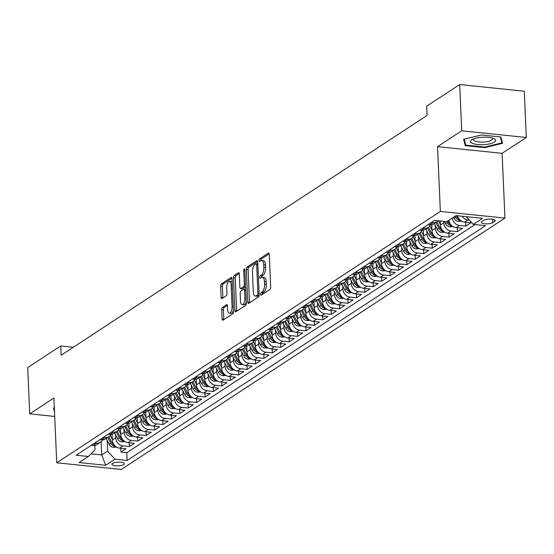 <?xml version="1.0" encoding="UTF-8"?>
<svg xmlns="http://www.w3.org/2000/svg" width="554" height="554" viewBox="0 0 554 554"><rect width="100%" height="100%" fill="white"/><g stroke="black" fill="none" stroke-linecap="round" stroke-linejoin="round"><path stroke-width="0.83" d="M260.519 294.299A1.33 0.568 -84.1 0 0 260.962 295.24A1.33 0.568 -84.1 0 0 261.156 295.185L269.93 289.437A1.904 0.81 -84.1 0 0 270.677 287.083L269.244 254.383A1.904 0.81 -84.1 0 0 268.614 253.033A1.904 0.81 -84.1 0 0 268.344 253.109L259.57 258.856A1.33 0.568 -84.1 0 0 259.043 260.505A1.33 0.568 -84.1 0 0 259.487 261.453A1.33 0.568 -84.1 0 0 259.681 261.398L260.816 260.657A6.094 2.597 -84.1 0 1 261.696 260.408A6.094 2.597 -84.1 0 1 263.711 264.736L263.829 267.464A6.094 2.597 -84.1 0 1 261.44 275.006L260.304 275.753A1.33 0.568 -84.1 0 0 259.784 277.402A1.33 0.568 -84.1 0 0 260.228 278.35A1.33 0.568 -84.1 0 0 260.415 278.295L261.55 277.547A6.094 2.597 -84.1 0 1 262.43 277.305A6.094 2.597 -84.1 0 1 264.445 281.633L264.57 284.354A6.094 2.597 -84.1 0 1 262.18 291.903L261.045 292.644A1.33 0.568 -84.1 0 0 260.519 294.299M123.687 464.591A6.205 1.835 177.5 0 0 124.304 463.746A6.205 1.835 177.5 0 0 119.442 462.168A6.205 1.835 177.5 0 0 112.517 463.442A6.205 1.835 177.5 0 0 111.901 464.287A6.205 1.835 177.5 0 0 116.762 465.866A6.205 1.835 177.5 0 0 123.687 464.591M222.424 307.394A1.904 0.81 -84.1 0 0 221.676 309.748L222.078 318.924A1.904 0.81 -84.1 0 0 222.708 320.274A1.904 0.81 -84.1 0 0 222.985 320.198L232.728 313.813A1.904 0.81 -84.1 0 0 233.476 311.459L232.043 278.759A1.904 0.81 -84.1 0 0 231.413 277.409A1.904 0.81 -84.1 0 0 231.143 277.485L221.399 283.87A1.904 0.81 -84.1 0 0 220.651 286.224L221.136 297.304A1.904 0.81 -84.1 0 0 221.766 298.661A1.904 0.81 -84.1 0 0 222.036 298.578L226.212 295.85A1.904 0.81 -84.1 0 0 226.953 293.488L226.718 287.997A5.09 2.168 -84.1 0 1 229.446 281.48A5.09 2.168 -84.1 0 1 231.136 285.102L232.071 306.625A5.09 2.168 -84.1 0 1 229.342 313.142A5.09 2.168 -84.1 0 1 227.652 309.52L227.5 305.933A1.904 0.81 -84.1 0 0 226.87 304.582A1.904 0.81 -84.1 0 0 226.593 304.658L222.424 307.394L224.169 307.574A1.904 0.81 -84.1 0 0 223.421 309.928L223.823 319.104A1.904 0.81 -84.1 0 0 223.885 319.61M53.904 398.021L29.722 413.866L27.7 367.6L60.718 345.966L61.127 355.218L427.079 115.433L426.677 106.181L459.695 84.547L461.717 130.813L437.528 146.665L440.354 211.434L56.737 462.791L53.904 398.021M247.763 302.096A1.904 0.81 -84.1 0 0 248.393 303.447A1.904 0.81 -84.1 0 0 248.663 303.37L258.406 296.986A1.904 0.81 -84.1 0 0 259.154 294.631L257.728 261.931A1.904 0.81 -84.1 0 0 257.098 260.581A1.904 0.81 -84.1 0 0 256.821 260.657L247.077 267.042A1.904 0.81 -84.1 0 0 246.329 269.396L247.763 302.096L249.508 302.276A1.904 0.81 -84.1 0 0 249.563 302.782M245.567 305.399L235.824 311.784A1.904 0.81 -84.1 0 1 235.547 311.86A1.904 0.81 -84.1 0 1 234.917 310.51L233.49 277.81A1.904 0.81 -84.1 0 1 234.238 275.456L238.407 272.72A1.904 0.81 -84.1 0 1 238.684 272.644A1.904 0.81 -84.1 0 1 239.314 273.995L239.889 287.256A1.904 0.81 -84.1 0 0 240.519 288.613A1.904 0.81 -84.1 0 0 240.796 288.537L243.566 286.723A1.904 0.81 -84.1 0 0 244.307 284.361L243.705 270.56A1.33 0.568 -84.1 0 1 244.425 268.856A1.33 0.568 -84.1 0 1 244.861 269.798L246.315 303.045A1.904 0.81 -84.1 0 1 245.567 305.399M120.779 448.262L120.945 452.106L125.993 448.802L119.622 448.144L122.988 445.935A7.756 6.634 -123.2 0 1 115.682 437.812L115.544 434.696M129.193 442.75L129.359 446.593L134.407 443.29L128.036 442.632L131.402 440.423A7.756 6.634 -123.2 0 1 124.096 432.3L123.957 429.184M137.6 437.238L137.773 441.081L142.821 437.778L136.45 437.12L139.809 434.911A7.756 6.634 -123.2 0 1 132.51 426.788L132.371 423.671M146.014 431.725L146.18 435.569L151.228 432.265L144.857 431.608L148.223 429.398A7.756 6.634 -123.2 0 1 140.917 421.275L140.785 418.159M154.428 426.213L154.594 430.056L159.642 426.753L153.271 426.095L156.637 423.886A7.756 6.634 -123.2 0 1 149.331 415.763L149.199 412.647M162.841 420.701L163.008 424.544L168.056 421.241L161.685 420.583L165.05 418.374A7.756 6.634 -123.2 0 1 157.745 410.251L157.606 407.135M171.255 415.188L171.421 419.032L176.47 415.729L170.099 415.071L173.464 412.862A7.756 6.634 -123.2 0 1 166.158 404.739L166.02 401.622M179.669 409.676L179.835 413.519L184.884 410.216L178.513 409.558L181.878 407.349A7.756 6.634 -123.2 0 1 174.572 399.226L174.434 396.11M188.076 404.164L188.249 408.007L193.298 404.704L186.927 404.046L190.285 401.837A7.756 6.634 -123.2 0 1 182.986 393.714L182.848 390.598M196.49 398.651L196.663 402.495L201.704 399.192L195.333 398.534L198.699 396.325A7.756 6.634 -123.2 0 1 191.393 388.202L191.262 385.085M204.904 393.139L205.07 396.983L210.118 393.679L203.747 393.021L207.113 390.812A7.756 6.634 -123.2 0 1 199.807 382.689L199.675 379.573M213.318 387.627L213.484 391.47L218.532 388.167L212.161 387.509L215.527 385.3A7.756 6.634 -123.2 0 1 208.221 377.177L208.082 374.061M221.732 382.115L221.898 385.958L226.946 382.655L220.575 381.997L223.941 379.788A7.756 6.634 -123.2 0 1 216.635 371.672L216.496 368.549M230.145 376.602L230.312 380.446L235.36 377.142L228.989 376.485L232.355 374.275A7.756 6.634 -123.2 0 1 225.049 366.159L224.91 363.036M238.552 371.09L238.726 374.933L243.774 371.63L237.403 370.972L240.761 368.763A7.756 6.634 -123.2 0 1 233.463 360.647L233.324 357.524M246.966 365.578L247.139 369.421L252.181 366.118L245.81 365.46L249.175 363.251A7.756 6.634 -123.2 0 1 241.869 355.135L241.738 352.012M255.38 360.065L255.546 363.909L260.595 360.606L254.224 359.948L257.589 357.739A7.756 6.634 -123.2 0 1 250.283 349.622L250.152 346.499M263.794 354.553L263.96 358.396L269.009 355.093L262.638 354.435L266.003 352.233A7.756 6.634 -123.2 0 1 258.697 344.11L258.559 340.987M272.208 349.041L272.374 352.884L277.422 349.581L271.051 348.923L274.417 346.721A7.756 6.634 -123.2 0 1 267.111 338.598L266.973 335.475M280.622 343.528L280.788 347.372L285.836 344.069L279.465 343.411L282.831 341.209A7.756 6.634 -123.2 0 1 275.525 333.086L275.386 329.962M289.029 338.016L289.202 341.86L294.25 338.556L287.879 337.898L291.238 335.696A7.756 6.634 -123.2 0 1 283.939 327.573L283.8 324.45M297.443 332.504L297.616 336.347L302.657 333.044L296.286 332.386L299.652 330.184A7.756 6.634 -123.2 0 1 292.346 322.061L292.214 318.938M305.856 326.992L306.023 330.835L311.071 327.532L304.7 326.874L308.066 324.672A7.756 6.634 -123.2 0 1 300.76 316.549L300.628 313.425M314.27 321.479L314.437 325.323L319.485 322.019L313.114 321.362L316.479 319.159A7.756 6.634 -123.2 0 1 309.174 311.036L309.035 307.913M322.684 315.967L322.85 319.81L327.899 316.507L321.528 315.849L324.893 313.647A7.756 6.634 -123.2 0 1 317.587 305.524L317.449 302.401M331.098 310.455L331.264 314.298L336.313 310.995L329.942 310.337L333.307 308.135A7.756 6.634 -123.2 0 1 326.001 300.012L325.863 296.889M339.505 304.942L339.678 308.786L344.726 305.483L338.356 304.825L341.721 302.623A7.756 6.634 -123.2 0 1 334.415 294.499L334.277 291.376M347.919 299.43L348.092 303.273L353.133 299.97L346.762 299.312L350.128 297.11A7.756 6.634 -123.2 0 1 342.822 288.987L342.691 285.864M356.333 293.918L356.499 297.761L361.547 294.458L355.176 293.8L358.542 291.598A7.756 6.634 -123.2 0 1 351.236 283.475L351.104 280.352M364.747 288.405L364.913 292.249L369.961 288.946L363.59 288.288L366.956 286.086A7.756 6.634 -123.2 0 1 359.65 277.963L359.511 274.839M373.161 282.893L373.327 286.737L378.375 283.433L372.004 282.775L375.37 280.573A7.756 6.634 -123.2 0 1 368.064 272.45L367.925 269.327M381.574 277.381L381.741 281.224L386.789 277.921L380.418 277.263L383.784 275.061A7.756 6.634 -123.2 0 1 376.478 266.938L376.339 263.815M389.981 271.869L390.154 275.719L395.203 272.409L388.832 271.751L392.197 269.549A7.756 6.634 -123.2 0 1 384.891 261.426L384.753 258.309M398.395 266.356L398.568 270.207L403.61 266.896L397.239 266.239L400.604 264.036A7.756 6.634 -123.2 0 1 393.298 255.913L393.167 252.797M406.809 260.844L406.975 264.694L412.024 261.384L405.653 260.726L409.018 258.524A7.756 6.634 -123.2 0 1 401.712 250.401L401.581 247.285M415.223 255.332L415.389 259.182L420.438 255.872L414.067 255.214L417.432 253.012A7.756 6.634 -123.2 0 1 410.126 244.889L409.988 241.773M423.637 249.819L423.803 253.67L428.851 250.36L422.48 249.702L425.846 247.499A7.756 6.634 -123.2 0 1 418.54 239.376L418.402 236.26M432.051 244.307L432.217 248.157L437.265 244.847L430.894 244.189L434.26 241.987A7.756 6.634 -123.2 0 1 426.954 233.864L426.815 230.748M440.465 238.795L440.631 242.645L445.679 239.335L439.308 238.677L442.674 236.475A7.756 6.634 -123.2 0 1 435.368 228.352L435.229 225.236M448.872 233.282L449.045 237.133L454.086 233.823L447.715 233.165L451.081 230.963A7.756 6.634 -123.2 0 1 443.775 222.84L443.712 221.351M457.285 227.77L457.452 231.62L462.5 228.31L456.129 227.652L459.495 225.45A7.756 6.634 -123.2 0 1 452.258 218.068M465.699 222.258L465.866 226.108L470.914 222.798L464.543 222.14A7.756 6.634 -123.2 0 1 457.507 215.755M119.622 448.144A7.756 6.634 56.8 0 1 112.317 440.021L112.06 434.239M128.036 442.632A7.756 6.634 56.8 0 1 120.73 434.509L120.474 428.727M136.45 437.12A7.756 6.634 56.8 0 1 129.144 428.997L128.888 423.214M144.857 431.608A7.756 6.634 56.8 0 1 137.551 423.485L137.302 417.702M153.271 426.095A7.756 6.634 56.8 0 1 145.965 417.972L145.716 412.19M161.685 420.583A7.756 6.634 56.8 0 1 154.379 412.46L154.13 406.678M170.099 415.071A7.756 6.634 56.8 0 1 162.793 406.948L162.537 401.165M178.513 409.558A7.756 6.634 56.8 0 1 171.207 401.435L170.951 395.653M186.927 404.046A7.756 6.634 56.8 0 1 179.621 395.923L179.364 390.141M195.333 398.534A7.756 6.634 56.8 0 1 188.028 390.411L187.778 384.628M203.747 393.021A7.756 6.634 56.8 0 1 196.441 384.898L196.192 379.116M212.161 387.509A7.756 6.634 56.8 0 1 204.855 379.386L204.606 373.604M220.575 381.997A7.756 6.634 56.8 0 1 213.269 373.874L213.013 368.091M228.989 376.485A7.756 6.634 56.8 0 1 221.683 368.362L221.427 362.579M237.403 370.972A7.756 6.634 56.8 0 1 230.097 362.849L229.841 357.067M245.81 365.46A7.756 6.634 56.8 0 1 238.504 357.337L238.255 351.555M254.224 359.948A7.756 6.634 56.8 0 1 246.918 351.825L246.668 346.042M262.638 354.435A7.756 6.634 56.8 0 1 255.332 346.312L255.082 340.53M271.051 348.923A7.756 6.634 56.8 0 1 263.746 340.8L263.496 335.018M279.465 343.411A7.756 6.634 56.8 0 1 272.159 335.288L271.903 329.505M287.879 337.898A7.756 6.634 56.8 0 1 280.573 329.775L280.317 323.993M296.286 332.386A7.756 6.634 56.8 0 1 288.98 324.263L288.731 318.481M304.7 326.874A7.756 6.634 56.8 0 1 297.394 318.751L297.145 312.968M313.114 321.362A7.756 6.634 56.8 0 1 305.808 313.239L305.559 307.456M321.528 315.849A7.756 6.634 56.8 0 1 314.222 307.726L313.973 301.944M329.942 310.337A7.756 6.634 56.8 0 1 322.636 302.214L322.38 296.432M338.356 304.825A7.756 6.634 56.8 0 1 331.05 296.702L330.793 290.919M346.762 299.312A7.756 6.634 56.8 0 1 339.457 291.189L339.207 285.407M355.176 293.8A7.756 6.634 56.8 0 1 347.87 285.677L347.621 279.895M363.59 288.288A7.756 6.634 56.8 0 1 356.284 280.165L356.035 274.382M372.004 282.775A7.756 6.634 56.8 0 1 364.698 274.652L364.449 268.877M380.418 277.263A7.756 6.634 56.8 0 1 373.112 269.14L372.856 263.365M388.832 271.751A7.756 6.634 56.8 0 1 381.526 263.628L381.27 257.852M397.239 266.239A7.756 6.634 56.8 0 1 389.933 258.116L389.684 252.34M405.653 260.726A7.756 6.634 56.8 0 1 398.347 252.603L398.097 246.828M414.067 255.214A7.756 6.634 56.8 0 1 406.761 247.091L406.511 241.315M422.48 249.702A7.756 6.634 56.8 0 1 415.175 241.579L414.925 235.803M430.894 244.189A7.756 6.634 56.8 0 1 423.588 236.066L423.332 230.291M439.308 238.677A7.756 6.634 56.8 0 1 432.002 230.554L431.746 224.779M447.715 233.165A7.756 6.634 56.8 0 1 440.409 225.042L440.236 220.991M483.774 220.312L481.925 221.531A6.011 1.78 177.5 0 0 481.329 222.348A6.011 1.78 177.5 0 0 486.038 223.878A6.011 1.78 177.5 0 0 492.748 222.646L494.597 221.434A6.011 1.78 177.5 0 0 495.193 220.61A6.011 1.78 177.5 0 0 490.484 219.079A6.011 1.78 177.5 0 0 483.774 220.312M440.354 211.434L504.943 218.096L121.319 469.453L56.737 462.791M120.945 452.106L126.79 452.708L127.129 460.485L485.512 225.665L473.296 224.405L466.336 216.669M127.129 460.485L114.913 459.224L105.662 465.284L79.125 462.548L88.384 456.489L76.161 455.229L434.544 220.409L446.766 221.662L456.018 215.603L482.548 218.338L473.296 224.405M91.41 445.236L93.086 445.409A7.756 6.634 56.8 0 0 97.019 444.495L100.385 442.286A7.756 6.634 -123.2 0 1 96.451 443.2L94.776 443.027M99.824 439.724L101.5 439.897A7.756 6.634 56.8 0 0 105.433 438.983L108.792 436.774A7.756 6.634 -123.2 0 1 104.865 437.688L103.189 437.515M108.238 434.211L109.914 434.384A7.756 6.634 56.8 0 0 113.84 433.47L117.206 431.261A7.756 6.634 -123.2 0 1 113.279 432.175L111.603 432.002M116.652 428.699L118.327 428.872A7.756 6.634 56.8 0 0 122.254 427.958L125.62 425.749A7.756 6.634 -123.2 0 1 121.693 426.663L120.017 426.49M125.066 423.187L126.741 423.36A7.756 6.634 56.8 0 0 130.668 422.446L134.033 420.237A7.756 6.634 -123.2 0 1 130.107 421.151L128.431 420.978M133.479 417.674L135.155 417.848A7.756 6.634 56.8 0 0 139.082 416.933L142.447 414.724A7.756 6.634 -123.2 0 1 138.521 415.639L136.845 415.465M141.886 412.162L143.562 412.335A7.756 6.634 56.8 0 0 147.496 411.421L150.861 409.212A7.756 6.634 -123.2 0 1 146.928 410.126L145.252 409.953M150.3 406.65L151.976 406.823A7.756 6.634 56.8 0 0 155.909 405.909L159.268 403.7A7.756 6.634 -123.2 0 1 155.342 404.614L153.666 404.441M158.714 401.138L160.39 401.311A7.756 6.634 56.8 0 0 164.316 400.397L167.682 398.188A7.756 6.634 -123.2 0 1 163.755 399.102L162.08 398.928M167.128 395.625L168.804 395.798A7.756 6.634 56.8 0 0 172.73 394.884L176.096 392.675A7.756 6.634 -123.2 0 1 172.169 393.589L170.493 393.416M175.542 390.113L177.218 390.286A7.756 6.634 56.8 0 0 181.144 389.372L184.51 387.163A7.756 6.634 -123.2 0 1 180.583 388.077L178.907 387.904M183.956 384.601L185.632 384.774A7.756 6.634 56.8 0 0 189.558 383.86L192.924 381.651A7.756 6.634 -123.2 0 1 188.997 382.565L187.321 382.392M192.363 379.088L194.038 379.261A7.756 6.634 56.8 0 0 197.972 378.347L201.337 376.138A7.756 6.634 -123.2 0 1 197.404 377.052L195.728 376.879M200.777 373.576L202.452 373.749A7.756 6.634 56.8 0 0 206.386 372.835L209.751 370.626A7.756 6.634 -123.2 0 1 205.818 371.54L204.142 371.367M209.19 368.064L210.866 368.237A7.756 6.634 56.8 0 0 214.793 367.323L218.158 365.114A7.756 6.634 -123.2 0 1 214.232 366.028L212.556 365.855M217.604 362.551L219.28 362.725A7.756 6.634 56.8 0 0 223.207 361.81L226.572 359.601A7.756 6.634 -123.2 0 1 222.646 360.516L220.97 360.342M226.018 357.039L227.694 357.212A7.756 6.634 56.8 0 0 231.62 356.298L234.986 354.089A7.756 6.634 -123.2 0 1 231.06 355.003L229.384 354.83M234.432 351.527L236.108 351.7A7.756 6.634 56.8 0 0 240.034 350.786L243.4 348.577A7.756 6.634 -123.2 0 1 239.473 349.491L237.798 349.318M242.839 346.015L244.515 346.188A7.756 6.634 56.8 0 0 248.448 345.274L251.814 343.065A7.756 6.634 -123.2 0 1 247.88 343.979L246.205 343.805M251.253 340.502L252.929 340.675A7.756 6.634 56.8 0 0 256.862 339.761L260.228 337.552A7.756 6.634 -123.2 0 1 256.294 338.466L254.618 338.293M259.667 334.99L261.343 335.163A7.756 6.634 56.8 0 0 265.269 334.249L268.635 332.04A7.756 6.634 -123.2 0 1 264.708 332.954L263.032 332.788M268.081 329.478L269.756 329.651A7.756 6.634 56.8 0 0 273.683 328.737L277.048 326.528A7.756 6.634 -123.2 0 1 273.122 327.442L271.446 327.276M276.494 323.965L278.17 324.138A7.756 6.634 56.8 0 0 282.097 323.224L285.462 321.015A7.756 6.634 -123.2 0 1 281.536 321.929L279.86 321.763M284.908 318.453L286.584 318.626A7.756 6.634 56.8 0 0 290.511 317.712L293.876 315.51A7.756 6.634 -123.2 0 1 289.95 316.417L288.274 316.251M293.315 312.941L294.991 313.114A7.756 6.634 56.8 0 0 298.925 312.2L302.29 309.998A7.756 6.634 -123.2 0 1 298.357 310.905L296.681 310.739M301.729 307.428L303.405 307.602A7.756 6.634 56.8 0 0 307.338 306.687L310.704 304.485A7.756 6.634 -123.2 0 1 306.771 305.399L305.095 305.226M310.143 301.916L311.819 302.089A7.756 6.634 56.8 0 0 315.745 301.175L319.111 298.973A7.756 6.634 -123.2 0 1 315.184 299.887L313.509 299.714M318.557 296.404L320.233 296.577A7.756 6.634 56.8 0 0 324.159 295.663L327.525 293.461A7.756 6.634 -123.2 0 1 323.598 294.375L321.922 294.202M326.971 290.892L328.647 291.065A7.756 6.634 56.8 0 0 332.573 290.151L335.939 287.948A7.756 6.634 -123.2 0 1 332.012 288.863L330.336 288.689M335.385 285.379L337.061 285.552A7.756 6.634 56.8 0 0 340.987 284.638L344.353 282.436A7.756 6.634 -123.2 0 1 340.426 283.35L338.75 283.177M343.792 279.867L345.467 280.04A7.756 6.634 56.8 0 0 349.401 279.126L352.766 276.924A7.756 6.634 -123.2 0 1 348.833 277.838L347.157 277.665M352.206 274.355L353.881 274.528A7.756 6.634 56.8 0 0 357.815 273.614L361.18 271.412A7.756 6.634 -123.2 0 1 357.247 272.326L355.571 272.152M360.619 268.842L362.295 269.015A7.756 6.634 56.8 0 0 366.222 268.101L369.587 265.899A7.756 6.634 -123.2 0 1 365.661 266.813L363.985 266.64M369.033 263.33L370.709 263.503A7.756 6.634 56.8 0 0 374.636 262.589L378.001 260.387A7.756 6.634 -123.2 0 1 374.075 261.301L372.399 261.128M377.447 257.818L379.123 257.991A7.756 6.634 56.8 0 0 383.049 257.077L386.415 254.875A7.756 6.634 -123.2 0 1 382.489 255.789L380.813 255.616M385.861 252.305L387.537 252.479A7.756 6.634 56.8 0 0 391.463 251.564L394.829 249.362A7.756 6.634 -123.2 0 1 390.902 250.276L389.227 250.103M394.275 246.793L395.951 246.966A7.756 6.634 56.8 0 0 399.877 246.052L403.243 243.85A7.756 6.634 -123.2 0 1 399.309 244.764L397.634 244.591M402.682 241.281L404.358 241.454A7.756 6.634 56.8 0 0 408.291 240.54L411.657 238.338A7.756 6.634 -123.2 0 1 407.723 239.252L406.047 239.079M411.096 235.769L412.772 235.942A7.756 6.634 56.8 0 0 416.698 235.028L420.064 232.825A7.756 6.634 -123.2 0 1 416.137 233.74L414.461 233.566M419.51 230.256L421.185 230.429A7.756 6.634 56.8 0 0 425.112 229.515L428.477 227.313A7.756 6.634 -123.2 0 1 424.551 228.227L422.875 228.054M427.923 224.744L429.599 224.917A7.756 6.634 56.8 0 0 433.526 224.003L436.891 221.801A7.756 6.634 -123.2 0 1 432.965 222.715L431.289 222.542M469.418 220.09L467.908 219.938A7.756 6.634 -123.2 0 1 462.078 216.226M465.866 226.108L459.495 225.45M457.452 231.62L451.081 230.963M449.045 237.133L442.674 236.475M440.631 242.645L434.26 241.987M432.217 248.157L425.846 247.499M423.803 253.67L417.432 253.012M415.389 259.182L409.018 258.524M406.975 264.694L400.604 264.036M398.568 270.207L392.197 269.549M390.154 275.719L383.784 275.061M381.741 281.224L375.37 280.573M373.327 286.737L366.956 286.086M364.913 292.249L358.542 291.598M356.499 297.761L350.128 297.11M348.092 303.273L341.721 302.623M339.678 308.786L333.307 308.135M331.264 314.298L324.893 313.647M322.85 319.81L316.479 319.159M314.437 325.323L308.066 324.672M306.023 330.835L299.652 330.184M297.616 336.347L291.238 335.696M289.202 341.86L282.831 341.209M280.788 347.372L274.417 346.721M272.374 352.884L266.003 352.233M263.96 358.396L257.589 357.739M255.546 363.909L249.175 363.251M247.139 369.421L240.761 368.763M238.726 374.933L232.355 374.275M230.312 380.446L223.941 379.788M221.898 385.958L215.527 385.3M213.484 391.47L207.113 390.812M205.07 396.983L198.699 396.325M196.663 402.495L190.285 401.837M188.249 408.007L181.878 407.349M179.835 413.519L173.464 412.862M171.421 419.032L165.05 418.374M163.008 424.544L156.637 423.886M154.594 430.056L148.223 429.398M146.18 435.569L139.809 434.911M137.773 441.081L131.402 440.423M129.359 446.593L122.988 445.935M126.79 452.708L474.972 224.578M101.14 441.697L101.721 454.959L107.608 451.101L107.13 440.208M437.528 146.665L502.111 153.32L526.3 137.475L461.717 130.813M526.3 137.475L524.278 91.209L459.695 84.547M29.722 413.866L54.714 416.442M502.111 153.32L504.943 218.096M73.273 347.261L60.718 345.966M91.001 453.851L101.721 454.959L105.662 465.284M94.845 445.347L95.039 449.806L88.384 456.489M438.069 220.769A7.756 6.634 -123.2 0 1 436.891 221.801M430.534 224.945A7.756 6.634 -123.2 0 1 428.477 227.313M448.892 220.27A7.756 6.634 56.8 0 0 456.129 227.652M422.127 230.457A7.756 6.634 -123.2 0 1 420.064 232.825M413.713 235.969A7.756 6.634 -123.2 0 1 411.657 238.338M405.299 241.482A7.756 6.634 -123.2 0 1 403.243 243.85M396.886 246.994A7.756 6.634 -123.2 0 1 394.829 249.362M388.472 252.506A7.756 6.634 -123.2 0 1 386.415 254.875M380.058 258.019A7.756 6.634 -123.2 0 1 378.001 260.387M371.651 263.531A7.756 6.634 -123.2 0 1 369.587 265.899M363.237 269.043A7.756 6.634 -123.2 0 1 361.18 271.412M354.823 274.555A7.756 6.634 -123.2 0 1 352.766 276.924M346.409 280.068A7.756 6.634 -123.2 0 1 344.353 282.436M337.995 285.58A7.756 6.634 -123.2 0 1 335.939 287.948M329.582 291.092A7.756 6.634 -123.2 0 1 327.525 293.461M321.175 296.605A7.756 6.634 -123.2 0 1 319.111 298.973M312.761 302.117A7.756 6.634 -123.2 0 1 310.704 304.485M304.347 307.629A7.756 6.634 -123.2 0 1 302.29 309.998M295.933 313.142A7.756 6.634 -123.2 0 1 293.876 315.51M287.519 318.654A7.756 6.634 -123.2 0 1 285.462 321.015M279.105 324.166A7.756 6.634 -123.2 0 1 277.048 326.528M270.698 329.678A7.756 6.634 -123.2 0 1 268.635 332.04M262.284 335.191A7.756 6.634 -123.2 0 1 260.228 337.552M253.871 340.703A7.756 6.634 -123.2 0 1 251.814 343.065M245.457 346.215A7.756 6.634 -123.2 0 1 243.4 348.577M237.043 351.728A7.756 6.634 -123.2 0 1 234.986 354.089M228.629 357.24A7.756 6.634 -123.2 0 1 226.572 359.601M220.222 362.752A7.756 6.634 -123.2 0 1 218.158 365.114M211.808 368.265A7.756 6.634 -123.2 0 1 209.751 370.626M203.394 373.777A7.756 6.634 -123.2 0 1 201.337 376.138M194.98 379.289A7.756 6.634 -123.2 0 1 192.924 381.651M186.566 384.801A7.756 6.634 -123.2 0 1 184.51 387.163M178.153 390.314A7.756 6.634 -123.2 0 1 176.096 392.675M169.746 395.826A7.756 6.634 -123.2 0 1 167.682 398.188M161.332 401.338A7.756 6.634 -123.2 0 1 159.268 403.7M152.918 406.851A7.756 6.634 -123.2 0 1 150.861 409.212M144.504 412.363A7.756 6.634 -123.2 0 1 142.447 414.724M136.09 417.875A7.756 6.634 -123.2 0 1 134.033 420.237M127.676 423.388A7.756 6.634 -123.2 0 1 125.62 425.749M119.269 428.9A7.756 6.634 -123.2 0 1 117.206 431.261M110.855 434.412A7.756 6.634 -123.2 0 1 108.792 436.774M102.442 439.924A7.756 6.634 -123.2 0 1 100.385 442.286M107.608 451.101L114.913 459.224M463.622 139.303L465.228 145.626L484.681 147.634L502.52 143.313L500.913 136.99L481.461 134.989L463.622 139.303M54.334 407.82L53.496 408.028L54.521 412.038M484.653 147.052L484.681 147.634M465.09 142.461L465.228 145.626M262.264 294.458A1.33 0.568 -84.1 0 1 262.79 292.824L263.926 292.083A6.094 2.597 -84.1 0 0 266.315 284.534L264.57 284.354M262.43 277.305L264.175 277.485A6.094 2.597 -84.1 0 1 266.197 281.813L266.315 284.534M261.696 260.408L263.441 260.588A6.094 2.597 -84.1 0 1 265.456 264.916L265.574 267.644A6.094 2.597 -84.1 0 1 263.185 275.186L262.049 275.934A1.33 0.568 -84.1 0 0 261.53 277.568M269.189 253.877L261.315 259.037A1.33 0.568 -84.1 0 0 260.789 260.671M257.665 261.426L248.822 267.222A1.904 0.81 -84.1 0 0 248.074 269.576L249.508 302.276M257.388 295.04A1.33 0.568 -84.1 0 0 257.915 293.391L256.661 264.687A1.33 0.568 -84.1 0 0 256.218 263.739A1.33 0.568 -84.1 0 0 256.024 263.794L254.826 264.577A6.094 2.597 -84.1 0 0 252.437 272.125L253.296 291.743A6.094 2.597 -84.1 0 0 255.311 296.071A6.094 2.597 -84.1 0 0 256.19 295.822L257.388 295.04L259.133 295.22A1.33 0.568 -84.1 0 0 259.14 295.22L257.935 296.002L256.19 295.822M255.311 296.071L257.056 296.252A6.094 2.597 -84.1 0 0 257.935 296.002M239.252 273.489L235.983 275.636A1.904 0.81 -84.1 0 0 235.235 277.99L236.662 310.69A1.904 0.81 -84.1 0 0 236.724 311.196M242.015 288.662A1.904 0.81 -84.1 0 0 242.271 288.793A1.904 0.81 -84.1 0 0 242.541 288.71L245.311 286.903A1.904 0.81 -84.1 0 0 245.595 286.591M240.491 301.016A5.09 2.168 -84.1 0 0 242.181 304.638A5.09 2.168 -84.1 0 0 244.91 298.121L244.577 290.538A1.904 0.81 -84.1 0 0 243.947 289.188A1.904 0.81 -84.1 0 0 243.677 289.264L240.907 291.079A1.904 0.81 -84.1 0 0 240.159 293.433L240.491 301.016M242.181 304.638L243.926 304.818A5.09 2.168 -84.1 0 0 246.26 301.819M227.438 305.427L224.169 307.574M229.342 313.142L231.087 313.322A5.09 2.168 -84.1 0 0 233.421 310.323M232.209 282.464A5.09 2.168 -84.1 0 0 231.191 281.661L229.446 281.48M231.988 278.253L223.144 284.05A1.904 0.81 -84.1 0 0 222.396 286.404L222.881 297.484A1.904 0.81 -84.1 0 0 222.937 297.99M494.403 142.108A12.604 3.733 177.5 0 0 493.593 138.472A12.604 3.733 177.5 0 0 472.34 139.4A12.604 3.733 177.5 0 0 471.71 139.767A12.604 3.733 177.5 0 0 477.583 144.525A12.604 3.733 177.5 0 0 494.403 142.108M473.919 138.729A9.543 2.825 177.5 0 0 473.448 139.67A9.543 2.825 177.5 0 0 480.92 142.094A9.543 2.825 177.5 0 0 491.571 140.141A9.543 2.825 177.5 0 0 492.513 138.839A9.543 2.825 177.5 0 0 491.959 137.946M500.387 136.942L501.903 142.884L484.611 147.066L465.769 145.12L464.245 139.151M501.792 140.453L501.903 142.884M54.382 408.873L54.126 407.876M461.593 221.157L458.186 221.309A5.138 4.397 -123.2 0 1 454.024 218.193L453.546 217.223M459.218 219.114A5.138 4.397 -123.2 0 1 456.628 216.482L456.205 215.624M455.139 216.178L455.617 217.14A5.138 4.397 56.8 0 0 458.463 219.896L459.959 219.924M453.179 226.669L449.772 226.821A5.138 4.397 -123.2 0 1 445.61 223.705L444.488 221.434M450.804 224.626A5.138 4.397 -123.2 0 1 448.214 221.995L447.736 221.025M446.718 221.662L447.203 222.653A5.138 4.397 56.8 0 0 450.049 225.409L451.545 225.436M440.382 224.398L438.623 220.824M444.765 232.181L441.358 232.334A5.138 4.397 -123.2 0 1 437.196 229.218L434.357 223.463M442.39 230.139A5.138 4.397 -123.2 0 1 439.8 227.507L436.961 221.752M435.95 222.417L438.796 228.165A5.138 4.397 56.8 0 0 441.635 230.921L443.138 230.949M431.975 229.91L429.98 225.88M436.351 237.694L432.944 237.846A5.138 4.397 -123.2 0 1 428.782 234.73L425.943 228.975M433.976 235.651A5.138 4.397 -123.2 0 1 431.393 233.019L428.547 227.265M427.543 227.923L430.382 233.677A5.138 4.397 56.8 0 0 433.228 236.433L434.724 236.461M423.561 235.422L421.566 231.392M427.937 243.206L424.53 243.358A5.138 4.397 -123.2 0 1 420.368 240.242L417.529 234.487M425.562 241.163A5.138 4.397 -123.2 0 1 422.979 238.532L420.14 232.777M419.129 233.435L421.968 239.189A5.138 4.397 56.8 0 0 424.814 241.946L426.31 241.973M415.147 240.935L413.152 236.904M419.523 248.718L416.123 248.871A5.138 4.397 -123.2 0 1 411.954 245.754L409.115 240M417.155 246.675A5.138 4.397 -123.2 0 1 414.565 244.044L411.726 238.289M410.715 238.947L413.554 244.702A5.138 4.397 56.8 0 0 416.4 247.458L417.896 247.486M406.733 246.447L404.739 242.417M411.116 254.231L407.709 254.383A5.138 4.397 -123.2 0 1 403.541 251.267L400.701 245.512M408.741 252.188A5.138 4.397 -123.2 0 1 406.151 249.556L403.312 243.802M402.301 244.459L405.14 250.214A5.138 4.397 56.8 0 0 407.986 252.97L409.482 252.998M398.319 251.959L396.332 247.929M402.703 259.743L399.296 259.895A5.138 4.397 -123.2 0 1 395.134 256.779L392.287 251.024M400.327 257.7A5.138 4.397 -123.2 0 1 397.737 255.069L394.898 249.314M393.887 249.972L396.726 255.726A5.138 4.397 56.8 0 0 399.572 258.483L401.068 258.51M389.905 257.471L387.918 253.441M394.289 265.255L390.882 265.408A5.138 4.397 -123.2 0 1 386.72 262.291L383.88 256.537M391.913 263.212A5.138 4.397 -123.2 0 1 389.324 260.581L386.484 254.826M385.473 255.484L388.319 261.239A5.138 4.397 56.8 0 0 391.159 263.995L392.654 264.023M381.498 262.984L379.504 258.953M385.875 270.767L382.468 270.92A5.138 4.397 -123.2 0 1 378.306 267.804L375.467 262.049M383.5 268.725A5.138 4.397 -123.2 0 1 380.917 266.093L378.07 260.338M377.066 260.996L379.906 266.751A5.138 4.397 56.8 0 0 382.752 269.507L384.247 269.535M373.084 268.496L371.09 264.466M377.461 276.28L374.054 276.432A5.138 4.397 -123.2 0 1 369.892 273.316L367.053 267.561M375.086 274.237A5.138 4.397 -123.2 0 1 372.503 271.605L369.663 265.851M368.652 266.509L371.492 272.263A5.138 4.397 56.8 0 0 374.338 275.019L375.834 275.047M364.671 274.008L362.676 269.978M369.047 281.792L365.647 281.944A5.138 4.397 -123.2 0 1 361.478 278.828L358.639 273.074M366.679 279.749A5.138 4.397 -123.2 0 1 364.089 277.118L361.25 271.363M360.239 272.021L363.078 277.776A5.138 4.397 56.8 0 0 365.924 280.532L367.42 280.559M356.257 279.521L354.262 275.49M360.64 287.304L357.233 287.457A5.138 4.397 -123.2 0 1 353.064 284.341L350.225 278.586M358.265 285.262A5.138 4.397 -123.2 0 1 355.675 282.63L352.836 276.875M351.825 277.533L354.664 283.288A5.138 4.397 56.8 0 0 357.51 286.044L359.006 286.072M347.843 285.033L345.855 281.003M352.226 292.817L348.819 292.969A5.138 4.397 -123.2 0 1 344.657 289.853L341.811 284.098M349.851 290.774A5.138 4.397 -123.2 0 1 347.261 288.142L344.422 282.388M343.411 283.046L346.25 288.8A5.138 4.397 56.8 0 0 349.096 291.556L350.592 291.584M339.429 290.545L337.441 286.515M343.812 298.329L340.405 298.481A5.138 4.397 -123.2 0 1 336.243 295.365L333.404 289.61M341.437 296.286A5.138 4.397 -123.2 0 1 338.847 293.655L336.008 287.9M334.997 288.558L337.843 294.312A5.138 4.397 56.8 0 0 340.682 297.069L342.178 297.096M331.022 296.058L329.028 292.027M335.399 303.841L331.991 303.994A5.138 4.397 -123.2 0 1 327.829 300.877L324.99 295.123M333.023 301.798A5.138 4.397 -123.2 0 1 330.44 299.167L327.594 293.412M326.59 294.07L329.429 299.825A5.138 4.397 56.8 0 0 332.275 302.581L333.771 302.609M322.608 301.57L320.614 297.54M326.985 309.354L323.578 309.506A5.138 4.397 -123.2 0 1 319.416 306.39L316.576 300.635M324.609 307.311A5.138 4.397 -123.2 0 1 322.026 304.679L319.187 298.925M318.176 299.582L321.015 305.337A5.138 4.397 56.8 0 0 323.861 308.093L325.357 308.121M314.194 307.082L312.2 303.045M318.571 314.866L315.171 315.018A5.138 4.397 -123.2 0 1 311.002 311.902L308.163 306.147M316.202 312.823A5.138 4.397 -123.2 0 1 313.612 310.192L310.773 304.437M309.762 305.095L312.601 310.849A5.138 4.397 56.8 0 0 315.448 313.606L316.943 313.633M305.78 312.594L303.786 308.557M310.164 320.378L306.757 320.531A5.138 4.397 -123.2 0 1 302.588 317.407L299.749 311.66M307.789 318.335A5.138 4.397 -123.2 0 1 305.199 315.704L302.359 309.949M301.348 310.607L304.188 316.362A5.138 4.397 56.8 0 0 307.034 319.118L308.53 319.146M297.366 318.107L295.379 314.07M301.75 325.891L298.343 326.043A5.138 4.397 -123.2 0 1 294.181 322.92L291.335 317.172M299.375 323.848A5.138 4.397 -123.2 0 1 296.785 321.216L293.945 315.461M292.934 316.119L295.774 321.874A5.138 4.397 56.8 0 0 298.62 324.63L300.116 324.658M288.953 323.619L286.965 319.582M293.336 331.403L289.929 331.555A5.138 4.397 -123.2 0 1 285.767 328.432L282.928 322.684M290.961 329.36A5.138 4.397 -123.2 0 1 288.371 326.728L285.532 320.974M284.521 321.632L287.367 327.386A5.138 4.397 56.8 0 0 290.206 330.142L291.702 330.17M280.546 329.131L278.551 325.094M284.922 336.915L281.515 337.067A5.138 4.397 -123.2 0 1 277.353 333.944L274.514 328.197M282.547 334.872A5.138 4.397 -123.2 0 1 279.964 332.241L277.118 326.486M276.114 327.144L278.953 332.899A5.138 4.397 56.8 0 0 281.799 335.655L283.295 335.682M272.132 334.644L270.137 330.606M276.508 342.427L273.101 342.58A5.138 4.397 -123.2 0 1 268.939 339.457L266.1 333.709M274.133 340.385A5.138 4.397 -123.2 0 1 271.55 337.753L268.711 331.998M267.7 332.656L270.539 338.411A5.138 4.397 56.8 0 0 273.385 341.167L274.881 341.195M263.718 340.156L261.723 336.119M268.094 347.94L264.694 348.092A5.138 4.397 -123.2 0 1 260.525 344.969L257.686 339.221M265.719 345.897A5.138 4.397 -123.2 0 1 263.136 343.265L260.297 337.511M259.286 338.169L262.125 343.923A5.138 4.397 56.8 0 0 264.971 346.679L266.467 346.707M255.304 345.668L253.31 341.631M259.688 353.452L256.28 353.604A5.138 4.397 -123.2 0 1 252.112 350.481L249.272 344.733M257.312 351.409A5.138 4.397 -123.2 0 1 254.722 348.778L251.883 343.023M250.872 343.681L253.711 349.435A5.138 4.397 56.8 0 0 256.557 352.192L258.053 352.219M246.89 351.181L244.903 347.143M251.274 358.964L247.867 359.117A5.138 4.397 -123.2 0 1 243.705 355.993L240.858 350.246M248.898 356.921A5.138 4.397 -123.2 0 1 246.308 354.29L243.469 348.535M242.458 349.193L245.297 354.948A5.138 4.397 56.8 0 0 248.144 357.704L249.639 357.732M238.476 356.693L236.489 352.656M242.86 364.477L239.453 364.629A5.138 4.397 -123.2 0 1 235.291 361.506L232.451 355.758M240.484 362.434A5.138 4.397 -123.2 0 1 237.895 359.802L235.055 354.048M234.044 354.705L236.89 360.46A5.138 4.397 56.8 0 0 239.73 363.216L241.225 363.244M230.069 362.205L228.075 358.168M234.446 369.989L231.039 370.141A5.138 4.397 -123.2 0 1 226.877 367.018L224.038 361.27M232.071 367.946A5.138 4.397 -123.2 0 1 229.488 365.315L226.641 359.56M225.637 360.218L228.477 365.972A5.138 4.397 56.8 0 0 231.323 368.729L232.819 368.756M221.655 367.718L219.661 363.68M226.032 375.501L222.625 375.654A5.138 4.397 -123.2 0 1 218.463 372.53L215.624 366.776M223.657 373.458A5.138 4.397 -123.2 0 1 221.074 370.827L218.228 365.072M217.223 365.73L220.063 371.485A5.138 4.397 56.8 0 0 222.909 374.241L224.405 374.269M213.242 373.23L211.247 369.193M217.618 381.014L214.218 381.166A5.138 4.397 -123.2 0 1 210.049 378.043L207.21 372.288M215.243 378.971A5.138 4.397 -123.2 0 1 212.66 376.339L209.821 370.584M208.81 371.242L211.649 376.997A5.138 4.397 56.8 0 0 214.495 379.753L215.991 379.781M204.828 378.742L202.833 374.705M209.204 386.526L205.804 386.678A5.138 4.397 -123.2 0 1 201.635 383.555L198.796 377.8M206.836 384.483A5.138 4.397 -123.2 0 1 204.246 381.851L201.407 376.097M200.396 376.755L203.235 382.509A5.138 4.397 56.8 0 0 206.081 385.265L207.577 385.293M196.414 384.254L194.426 380.217M200.797 392.038L197.39 392.19A5.138 4.397 -123.2 0 1 193.228 389.067L190.382 383.313M198.422 389.995A5.138 4.397 -123.2 0 1 195.832 387.364L192.993 381.609M191.982 382.267L194.821 388.022A5.138 4.397 56.8 0 0 197.667 390.778L199.163 390.805M188 389.767L186.012 385.729M192.383 397.55L188.976 397.703A5.138 4.397 -123.2 0 1 184.814 394.58L181.975 388.825M190.008 395.508A5.138 4.397 -123.2 0 1 187.418 392.876L184.579 387.121M183.568 387.779L186.414 393.534A5.138 4.397 56.8 0 0 189.253 396.29L190.749 396.318M179.593 395.279L177.599 391.242M183.97 403.063L180.562 403.215A5.138 4.397 -123.2 0 1 176.401 400.092L173.561 394.337M181.594 401.02A5.138 4.397 -123.2 0 1 179.011 398.388L176.165 392.634M175.161 393.292L178 399.046A5.138 4.397 56.8 0 0 180.846 401.802L182.342 401.83M171.179 400.791L169.185 396.754M175.556 408.575L172.149 408.727A5.138 4.397 -123.2 0 1 167.987 405.604L165.147 399.849M173.18 406.532A5.138 4.397 -123.2 0 1 170.597 403.901L167.751 398.146M166.747 398.804L169.586 404.559A5.138 4.397 56.8 0 0 172.433 407.315L173.928 407.342M162.765 406.304L160.771 402.266M167.142 414.087L163.735 414.24A5.138 4.397 -123.2 0 1 159.573 411.116L156.734 405.362M164.767 412.044A5.138 4.397 -123.2 0 1 162.183 409.413L159.344 403.658M158.333 404.316L161.172 410.071A5.138 4.397 56.8 0 0 164.019 412.827L165.514 412.855M154.351 411.816L152.357 407.779M158.728 419.6L155.328 419.752A5.138 4.397 -123.2 0 1 151.159 416.629L148.32 410.874M156.36 417.557A5.138 4.397 -123.2 0 1 153.77 414.925L150.93 409.171M149.919 409.828L152.759 415.583A5.138 4.397 56.8 0 0 155.605 418.339L157.101 418.367M145.937 417.328L143.95 413.291M150.321 425.112L146.914 425.264A5.138 4.397 -123.2 0 1 142.752 422.141L139.906 416.386M147.946 423.069A5.138 4.397 -123.2 0 1 145.356 420.438L142.517 414.683M141.505 415.341L144.345 421.095A5.138 4.397 56.8 0 0 147.191 423.852L148.687 423.879M137.524 422.841L135.536 418.803M141.907 430.624L138.5 430.777A5.138 4.397 -123.2 0 1 134.338 427.653L131.499 421.899M139.532 428.581A5.138 4.397 -123.2 0 1 136.942 425.95L134.103 420.195M133.092 420.853L135.938 426.608A5.138 4.397 56.8 0 0 138.777 429.364L140.273 429.392M129.117 428.353L127.122 424.316M133.493 436.136L130.086 436.289A5.138 4.397 -123.2 0 1 125.924 433.166L123.085 427.411M131.118 434.094A5.138 4.397 -123.2 0 1 128.535 431.462L125.689 425.707M124.685 426.365L127.524 432.12A5.138 4.397 56.8 0 0 130.363 434.876L131.866 434.904M120.703 433.865L118.708 429.828M125.079 441.649L121.672 441.801A5.138 4.397 -123.2 0 1 117.51 438.678L114.671 432.923M122.704 439.606A5.138 4.397 -123.2 0 1 120.121 436.974L117.275 431.22M116.271 431.878L119.11 437.632A5.138 4.397 56.8 0 0 121.956 440.388L123.452 440.416M112.289 439.377L110.294 435.34M116.665 447.161L113.258 447.313A5.138 4.397 -123.2 0 1 109.096 444.19L106.257 438.436M114.29 445.118A5.138 4.397 -123.2 0 1 111.707 442.487L108.868 436.732M107.857 437.39L110.696 443.145A5.138 4.397 56.8 0 0 113.542 445.901L115.038 445.928M112.317 440.021L115.682 437.812M120.73 434.509L124.096 432.3M129.144 428.997L132.51 426.788M137.551 423.485L140.917 421.275M145.965 417.972L149.331 415.763M154.379 412.46L157.745 410.251M162.793 406.948L166.158 404.739M171.207 401.435L174.572 399.226M179.621 395.923L182.986 393.714M188.028 390.411L191.393 388.202M196.441 384.898L199.807 382.689M204.855 379.386L208.221 377.177M213.269 373.874L216.635 371.672M221.683 368.362L225.049 366.159M230.097 362.849L233.463 360.647M238.504 357.337L241.869 355.135M246.918 351.825L250.283 349.622M255.332 346.312L258.697 344.11M263.746 340.8L267.111 338.598M272.159 335.288L275.525 333.086M280.573 329.775L283.939 327.573M288.98 324.263L292.346 322.061M297.394 318.751L300.76 316.549M305.808 313.239L309.174 311.036M314.222 307.726L317.587 305.524M322.636 302.214L326.001 300.012M331.05 296.702L334.415 294.499M339.457 291.189L342.822 288.987M347.87 285.677L351.236 283.475M356.284 280.165L359.65 277.963M364.698 274.652L368.064 272.45M373.112 269.14L376.478 266.938M381.526 263.628L384.891 261.426M389.933 258.116L393.298 255.913M398.347 252.603L401.712 250.401M406.761 247.091L410.126 244.889M415.175 241.579L418.54 239.376M423.588 236.066L426.954 233.864M432.002 230.554L435.368 228.352M440.409 225.042L443.775 222.84M93.086 445.409L96.451 443.2M101.5 439.897L104.865 437.688M109.914 434.384L113.279 432.175M118.327 428.872L121.693 426.663M126.741 423.36L130.107 421.151M135.155 417.848L138.521 415.639M143.562 412.335L146.928 410.126M151.976 406.823L155.342 404.614M160.39 401.311L163.755 399.102M168.804 395.798L172.169 393.589M177.218 390.286L180.583 388.077M185.632 384.774L188.997 382.565M194.038 379.261L197.404 377.052M202.452 373.749L205.818 371.54M210.866 368.237L214.232 366.028M219.28 362.725L222.646 360.516M227.694 357.212L231.06 355.003M236.108 351.7L239.473 349.491M244.515 346.188L247.88 343.979M252.929 340.675L256.294 338.466M261.343 335.163L264.708 332.954M269.756 329.651L273.122 327.442M278.17 324.138L281.536 321.929M286.584 318.626L289.95 316.417M294.991 313.114L298.357 310.905M303.405 307.602L306.771 305.399M311.819 302.089L315.184 299.887M320.233 296.577L323.598 294.375M328.647 291.065L332.012 288.863M337.061 285.552L340.426 283.35M345.467 280.04L348.833 277.838M353.881 274.528L357.247 272.326M362.295 269.015L365.661 266.813M370.709 263.503L374.075 261.301M379.123 257.991L382.489 255.789M387.537 252.479L390.902 250.276M395.951 246.966L399.309 244.764M404.358 241.454L407.723 239.252M412.772 235.942L416.137 233.74M421.185 230.429L424.551 228.227M429.599 224.917L432.965 222.715M464.543 222.14L467.908 219.938M494.528 219.848L494.597 221.434M492.603 219.273L492.748 222.646M263.926 292.083L262.18 291.903M266.197 281.813L264.445 281.633M262.049 275.934L260.304 275.753M263.185 275.186L261.44 275.006M265.574 267.644L263.829 267.464M265.456 264.916L263.711 264.736M261.315 259.037L259.57 258.856M268.87 253.164L268.344 253.109M262.79 292.824L261.045 292.644M248.074 269.576L246.329 269.396M248.822 267.222L247.077 267.042M257.347 260.712L256.821 260.657M259.106 293.509L257.915 293.391M257.852 264.812L256.661 264.687M236.662 310.69L234.917 310.51M235.235 277.99L233.49 277.81M235.983 275.636L234.238 275.456M238.933 272.776L238.407 272.72M242.541 288.71L240.796 288.537M245.311 286.903L243.566 286.723M245.505 284.486L244.307 284.361M244.903 270.677L243.705 270.56M246.108 298.246L244.91 298.121M245.775 290.663L244.577 290.538M227.119 304.714L226.593 304.658M233.269 306.75L232.071 306.625M232.327 285.227L231.136 285.102M222.881 297.484L221.136 297.304M222.396 286.404L220.651 286.224M223.144 284.05L221.399 283.87M231.669 277.54L231.143 277.485M223.823 319.104L222.078 318.924M223.421 309.928L221.676 309.748M458.29 221.302L460.139 220.097M456.628 216.482L457.542 215.887M454.024 218.193L455.617 217.14M458.407 218.622L458.463 219.896M449.883 226.815L451.725 225.61M448.214 221.995L449.128 221.399M445.61 223.705L447.203 222.653M449.993 224.135L450.049 225.409M441.469 232.327L443.311 231.122M439.8 227.507L440.714 226.911M437.196 229.218L438.796 228.165M441.58 229.647L441.635 230.921M433.055 237.839L434.904 236.634M431.393 233.019L432.3 232.424M428.782 234.73L430.382 233.677M433.173 235.159L433.228 236.433M424.641 243.351L426.49 242.146M422.979 238.532L423.886 237.936M420.368 240.242L421.968 239.189M424.759 240.671L424.814 241.946M416.227 248.864L418.076 247.659M414.565 244.044L415.472 243.448M411.954 245.754L413.554 244.702M416.345 246.184L416.4 247.458M407.813 254.376L409.662 253.171M406.151 249.556L407.065 248.961M403.541 251.267L405.14 250.214M407.931 251.696L407.986 252.97M399.406 259.888L401.248 258.683M397.737 255.069L398.651 254.473M395.134 256.779L396.726 255.726M399.517 257.208L399.572 258.483M390.992 265.401L392.834 264.196M389.324 260.581L390.238 259.985M386.72 262.291L388.319 261.239M391.103 262.721L391.159 263.995M382.579 270.913L384.428 269.708M380.917 266.093L381.824 265.498M378.306 267.804L379.906 266.751M382.696 268.233L382.752 269.507M374.165 276.425L376.014 275.22M372.503 271.605L373.41 271.01M369.892 273.316L371.492 272.263M374.282 273.745L374.338 275.019M365.751 281.938L367.6 280.733M364.089 277.118L364.996 276.522M361.478 278.828L363.078 277.776M365.869 279.258L365.924 280.532M357.337 287.45L359.186 286.245M355.675 282.63L356.589 282.034M353.064 284.341L354.664 283.288M357.455 284.77L357.51 286.044M348.93 292.962L350.772 291.75M347.261 288.142L348.175 287.547M344.657 289.853L346.25 288.8M349.041 290.282L349.096 291.556M340.516 298.474L342.358 297.263M338.847 293.655L339.761 293.059M336.243 295.365L337.843 294.312M340.627 295.794L340.682 297.069M332.102 303.987L333.951 302.775M330.44 299.167L331.347 298.571M327.829 300.877L329.429 299.825M332.213 301.307L332.275 302.581M323.688 309.499L325.537 308.287M322.026 304.679L322.934 304.084M319.416 306.39L321.015 305.337M323.806 306.819L323.861 308.093M315.274 315.011L317.123 313.799M313.612 310.192L314.52 309.596M311.002 311.902L312.601 310.849M315.392 312.331L315.448 313.606M306.861 320.524L308.71 319.312M305.199 315.704L306.113 315.108M302.588 317.407L304.188 316.362M306.978 317.844L307.034 319.118M298.454 326.036L300.296 324.824M296.785 321.216L297.699 320.621M294.181 322.92L295.774 321.874M298.564 323.356L298.62 324.63M290.04 331.548L291.882 330.336M288.371 326.728L289.285 326.133M285.767 328.432L287.367 327.386M290.151 328.868L290.206 330.142M281.626 337.061L283.475 335.849M279.964 332.241L280.871 331.645M277.353 333.944L278.953 332.899M281.737 334.381L281.799 335.655M273.212 342.573L275.061 341.361M271.55 337.753L272.457 337.157M268.939 339.457L270.539 338.411M273.33 339.893L273.385 341.167M264.798 348.085L266.647 346.873M263.136 343.265L264.043 342.67M260.525 344.969L262.125 343.923M264.916 345.405L264.971 346.679M256.384 353.597L258.233 352.386M254.722 348.778L255.636 348.182M252.112 350.481L253.711 349.435M256.502 350.917L256.557 352.192M247.977 359.11L249.819 357.898M246.308 354.29L247.222 353.694M243.705 355.993L245.297 354.948M248.088 356.43L248.144 357.704M239.563 364.622L241.406 363.41M237.895 359.802L238.809 359.207M235.291 361.506L236.89 360.46M239.674 361.942L239.73 363.216M231.15 370.134L232.992 368.922M229.488 365.315L230.395 364.719M226.877 367.018L228.477 365.972M231.26 367.447L231.323 368.729M222.736 375.647L224.585 374.435M221.074 370.827L221.981 370.224M218.463 372.53L220.063 371.485M222.853 372.96L222.909 374.241M214.322 381.159L216.171 379.947M212.66 376.339L213.567 375.737M210.049 378.043L211.649 376.997M214.44 378.472L214.495 379.753M205.908 386.671L207.757 385.459M204.246 381.851L205.16 381.249M201.635 383.555L203.235 382.509M206.026 383.984L206.081 385.265M197.494 392.184L199.343 390.972M195.832 387.364L196.746 386.761M193.228 389.067L194.821 388.022M197.612 389.497L197.667 390.778M189.087 397.696L190.929 396.484M187.418 392.876L188.332 392.274M184.814 394.58L186.414 393.534M189.198 395.009L189.253 396.29M180.673 403.208L182.515 401.996M179.011 398.388L179.918 397.786M176.401 400.092L178 399.046M180.784 400.521L180.846 401.802M172.259 408.72L174.108 407.509M170.597 403.901L171.505 403.298M167.987 405.604L169.586 404.559M172.377 406.034L172.433 407.315M163.845 414.233L165.694 413.021M162.183 409.413L163.091 408.81M159.573 411.116L161.172 410.071M163.963 411.546L164.019 412.827M155.432 419.745L157.281 418.533M153.77 414.925L154.684 414.323M151.159 416.629L152.759 415.583M155.549 417.058L155.605 418.339M147.018 425.257L148.867 424.045M145.356 420.438L146.27 419.835M142.752 422.141L144.345 421.095M147.135 422.57L147.191 423.852M138.611 430.77L140.453 429.558M136.942 425.95L137.856 425.347M134.338 427.653L135.938 426.608M138.722 428.083L138.777 429.364M130.197 436.282L132.039 435.07M128.535 431.462L129.442 430.86M125.924 433.166L127.524 432.12M130.308 433.595L130.363 434.876M121.783 441.794L123.632 440.582M120.121 436.974L121.028 436.372M117.51 438.678L119.11 437.632M121.901 439.107L121.956 440.388M113.369 447.307L115.218 446.095M111.707 442.487L112.614 441.884M109.096 444.19L110.696 443.145M113.487 444.62L113.542 445.901M257.811 263.905L256.218 263.739M242.271 288.793L240.519 288.613M245.692 289.368L243.947 289.188"/></g></svg>

